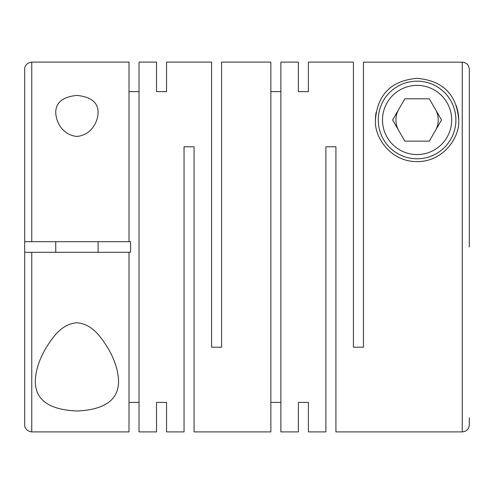 <?xml version="1.0" encoding="UTF-8"?>
<svg xmlns="http://www.w3.org/2000/svg" width="494" height="494" viewBox="0 0 494 494"><rect width="100%" height="100%" fill="white"/><g stroke="black" fill="none" stroke-linecap="round" stroke-linejoin="round"><path stroke-width="0.74" d="M98.096 112.644C98.201 102.604 91.137 96.855 76.885 95.404C62.707 96.861 55.661 102.604 55.754 112.644C55.927 121.419 62.09 135.041 76.922 136.437C91.742 135.072 97.936 121.37 98.096 112.644M298.376 402.388L298.376 431.898L298.376 402.388L308.398 402.388L308.398 431.898L325.898 431.898L325.898 146.786L335.92 146.786L335.92 431.898L462.242 431.898L462.242 62.176L363.442 62.176L363.442 347.214L353.42 347.214L353.42 62.102L308.398 62.102L308.398 91.612L308.398 62.102M458.716 119.974C457.117 99.047 447.119 81.028 417.171 78.336C387.135 80.923 377.058 98.948 375.44 119.974C374.044 137.141 390.816 161.952 417.183 161.606C443.507 161.773 460.062 137.141 458.716 119.974A41.638 41.638 0 0 0 455.9 104.926M298.376 62.102L298.376 91.612L298.376 62.102L280.876 62.102L280.876 431.898L298.376 431.898M270.854 402.388L280.876 402.388M156.53 91.612L156.53 62.102L156.53 91.612L166.546 91.612L166.546 62.102L211.574 62.102L211.574 347.214L221.596 347.214L221.596 62.102L270.854 62.102L270.854 431.898L194.074 431.898L194.074 146.786L184.052 146.786L184.052 431.898L166.546 431.898L166.546 402.388L166.546 431.898M308.398 431.898L308.398 402.388M298.376 91.612L308.398 91.612M270.854 91.612L280.876 91.612M35.284 381.356C35.364 399.967 49.283 409.847 77.045 410.996C104.703 409.754 118.541 399.874 118.56 381.356C118.257 370.864 114.793 359.916 108.174 348.511C101.634 338.137 92.767 324.045 77.002 322.755C61.262 323.86 52.253 338.069 45.726 348.418C39.057 359.879 35.58 370.858 35.284 381.356M156.53 62.102L139.024 62.102L139.024 431.898L156.53 431.898L156.53 402.388L156.53 431.898M129.002 402.388L139.024 402.388M129.002 252.292L129.002 431.898L31.758 431.898L31.758 252.292L130.558 252.292L130.558 241.708L31.758 241.708L31.758 62.102C25.2 62.911 24.348 68.431 24.7 69.16L24.7 162.316M156.53 402.388L166.546 402.388M462.242 431.898C466.527 431.478 468.88 429.125 469.3 424.84L469.3 417.782M31.758 431.898C25.2 431.089 24.348 425.569 24.7 424.84L24.7 69.16M24.7 241.708L31.758 241.708M375.44 119.974A41.638 41.638 0 0 1 376.193 112.095M455.894 119.974A38.816 38.816 0 0 1 417.078 158.784A38.816 38.816 0 0 1 378.262 119.974A38.816 38.816 0 0 1 417.078 81.158A38.816 38.816 0 0 1 455.894 119.974M451.658 119.974A34.58 34.58 0 0 1 417.078 154.554A34.58 34.58 0 0 1 382.498 119.974A34.58 34.58 0 0 1 417.078 85.394A34.58 34.58 0 0 1 451.658 119.974M398.744 109.384A21.174 21.174 0 0 0 398.744 130.558M435.412 130.558A21.174 21.174 0 0 0 435.412 109.384M98.096 252.292L98.096 241.708M55.754 252.292L55.754 241.708M129.002 91.612L139.024 91.612M31.758 62.102L129.002 62.102L129.002 241.708M166.546 62.102L166.546 91.612M392.631 119.974L404.852 141.142L429.298 141.142L441.525 119.974L429.298 98.8L404.852 98.8L392.631 119.974M469.3 69.24L469.3 247L469.3 69.24C468.88 64.949 466.527 62.596 462.242 62.176M31.758 252.292L24.7 252.292"/></g></svg>
